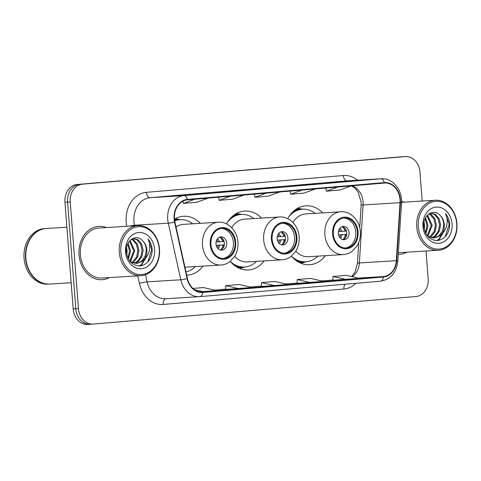 <?xml version="1.0" encoding="UTF-8"?>
<svg xmlns="http://www.w3.org/2000/svg" width="481" height="481" viewBox="0 0 481 481"><rect width="100%" height="100%" fill="white"/><g stroke="black" fill="none" stroke-linecap="round" stroke-linejoin="round"><path stroke-width="0.72" d="M295.761 260.335A26.341 21.2 86.5 0 0 304.088 261.886L305.742 261.79A26.341 21.2 86.5 0 1 291.438 256.169A29.515 23.755 86.5 0 0 309.56 264.73A29.515 23.755 86.5 0 0 325.36 255.676M234.572 265.56A26.341 21.2 86.5 0 0 242.899 267.111L244.552 267.015A26.341 21.2 86.5 0 1 230.249 261.393A29.515 23.755 86.5 0 0 248.37 269.955A29.515 23.755 86.5 0 0 264.171 260.9M186.718 275.204A29.515 23.755 86.5 0 0 187.187 275.186A29.515 23.755 86.5 0 0 202.982 266.125M261.544 218.097A29.515 23.755 86.5 0 0 244.757 211.045A29.515 23.755 86.5 0 0 226.563 223.893M322.733 212.873A29.515 23.755 86.5 0 0 305.946 205.814A29.515 23.755 86.5 0 0 287.752 218.669M200.355 223.328A29.515 23.755 86.5 0 0 183.568 216.27A29.515 23.755 86.5 0 0 174.489 219.15M422.186 201.04L419.961 172.108A16.709 13.444 86.5 0 0 405.537 156.578L400.258 156.902A16.709 13.444 86.5 0 0 400 156.92L77.086 184.5A16.709 13.444 86.5 0 0 64.965 202.297L73.172 308.892A16.709 13.444 86.5 0 0 87.59 324.422L90.23 324.26A16.709 13.444 86.5 0 0 90.488 324.242M405.537 156.578A16.709 13.444 86.5 0 0 405.279 156.596L82.359 184.175A16.709 13.444 86.5 0 0 70.244 201.972L78.445 308.568L75.806 308.73A16.709 13.444 86.5 0 0 90.23 324.26A16.709 13.444 86.5 0 1 75.806 308.73L67.605 202.134L75.806 308.73L73.172 308.892M82.359 184.175L79.726 184.337A16.709 13.444 86.5 0 0 67.605 202.134A16.709 13.444 86.5 0 1 79.726 184.337L402.639 156.758L77.086 184.5M79.034 254.87A26.732 21.513 86.5 0 0 102.11 279.72A26.732 21.513 86.5 0 0 109.482 277.591A26.732 21.513 86.5 0 1 102.11 279.72A26.732 21.513 86.5 0 1 79.034 254.87A26.732 21.513 86.5 0 1 98.833 226.359A26.732 21.513 86.5 0 0 79.034 254.87M398.244 254.347A26.732 21.513 86.5 0 0 399.573 254.317A26.732 21.513 86.5 0 0 406.938 252.188A26.732 21.513 86.5 0 1 399.573 254.317A26.732 21.513 86.5 0 1 398.244 254.347M174.465 218.849A17.821 14.346 -93.5 0 1 187.386 199.862L384.355 183.045A17.821 14.346 -93.5 0 1 384.626 183.02A17.821 14.346 -93.5 0 1 400.036 202.693L396.314 260.678A17.821 14.346 -93.5 0 1 383.369 276.563L202.657 291.997A17.821 14.346 -93.5 0 1 202.381 292.015A17.821 14.346 -93.5 0 1 187.452 278.517L174.916 221.915A17.821 14.346 -93.5 0 1 174.465 218.849M174.104 218.879A18.266 14.701 86.5 0 0 174.573 222.024L187.109 278.625A18.266 14.701 86.5 0 0 202.693 292.442L383.405 277.008A18.266 14.701 86.5 0 0 396.675 260.726L400.39 202.741A18.266 14.701 86.5 0 0 384.319 182.6L187.356 199.417A18.266 14.701 86.5 0 0 174.104 218.879M351.773 181.072A4.455 2.646 85.1 0 1 351.809 181.066A4.455 2.646 85.1 0 1 351.845 181.066L325.258 183.02L351.845 181.066M338.678 182.191L338.654 181.872M316.041 184.121A4.455 2.646 85.1 0 1 316.083 184.121A4.455 2.646 85.1 0 1 316.119 184.115L289.526 186.069L316.119 184.115M302.946 185.239L302.922 184.926M208.85 193.278A4.455 2.646 85.1 0 1 208.886 193.272A4.455 2.646 85.1 0 1 208.928 193.272L182.335 195.226L208.928 193.272M195.755 194.396L195.731 194.077M244.582 190.223A4.455 2.646 85.1 0 1 244.619 190.223A4.455 2.646 85.1 0 1 244.655 190.217L218.061 192.172L244.655 190.217M231.487 191.342L231.463 191.029M280.315 187.175A4.455 2.646 85.1 0 1 280.351 187.169A4.455 2.646 85.1 0 1 280.387 187.169L253.794 189.123L280.387 187.169M267.22 188.293L267.195 187.975M106.409 227.567A26.732 21.513 86.5 0 0 98.833 226.359A26.732 21.513 86.5 0 1 106.409 227.567M403.866 202.164A26.732 21.513 86.5 0 0 401.581 201.443A26.732 21.513 86.5 0 1 403.866 202.164M78.445 308.568A16.709 13.444 86.5 0 0 92.869 324.098A16.709 13.444 86.5 0 0 93.128 324.08L416.041 296.5A16.709 13.444 86.5 0 0 428.162 278.703L426.028 251.016M332.87 280.273L359.331 278.331L346.374 275.348L332.978 276.497L332.87 280.279M225.679 289.43L252.14 287.488L239.183 284.505L225.787 285.648L225.679 289.436M199.771 291.883L216.408 290.536L203.451 287.554L192.959 288.45M297.144 283.327L323.605 281.385L310.648 278.403L297.246 279.545L297.144 283.333M274.471 285.582L287.872 284.433L274.916 281.451L261.514 282.6L261.279 286.387L274.471 285.582L261.514 282.6M266.318 193.121L254.954 197.288L254.377 194.144M279.72 191.979L268.35 196.146L254.954 197.288M230.591 196.176L219.222 200.343L218.645 197.192M243.987 195.027L232.618 199.2L219.222 200.343M194.859 199.224L183.489 203.391L183.069 201.094M208.255 198.082L196.891 202.248L183.489 203.391M302.05 190.073L290.68 194.24L290.109 191.089M315.452 188.925L304.082 193.097L290.68 194.24M337.782 187.019L326.413 191.185L325.835 188.041M351.178 185.876L339.814 190.043L326.413 191.185M238.744 288.63L225.787 285.648M203.012 291.684L194.577 289.742M310.203 282.527L297.246 279.545M345.935 279.479L332.978 276.497M159.259 248.966A23.948 19.276 86.5 0 0 138.215 226.737A23.948 19.276 86.5 0 0 120.851 252.248A23.948 19.276 86.5 0 0 141.889 274.483A23.948 19.276 86.5 0 0 159.259 248.966M159.494 248.93A25.06 20.172 86.5 0 0 137.861 225.637A25.06 20.172 86.5 0 0 119.294 252.363A25.06 20.172 86.5 0 0 140.927 275.661A25.06 20.172 86.5 0 0 159.494 248.93M137.861 225.637L98.936 228.03A25.06 20.172 86.5 0 0 80.375 254.756A25.06 20.172 86.5 0 0 102.008 278.048L140.927 275.661M66.883 227.206L46.489 228.457A27.844 22.409 86.5 0 0 25.866 258.159A27.844 22.409 86.5 0 0 49.904 284.043L71.158 282.738M46.326 228.469A27.844 22.409 86.5 0 0 46.158 228.481A27.844 22.409 86.5 0 0 25.535 258.177A27.844 22.409 86.5 0 0 49.573 284.061A27.844 22.409 86.5 0 0 49.735 284.049M46.158 228.481L44.673 228.571A27.844 22.409 86.5 0 0 24.05 258.267A27.844 22.409 86.5 0 0 48.088 284.151L49.573 284.061M126.293 249.934L126.371 252.327M128.09 243.109L130.567 250.95L128.469 259.061M127.615 244.059L129.521 251.016L127.982 258.117M129.996 240.506L134.758 250.691L130.513 261.46M129.527 241.023L133.706 250.757L129.96 261.033M131.818 239.021L133.76 239.953L137.458 244.252L138.943 250.433L137.722 256.848L134.037 261.778L132.69 262.686M131.379 239.316L132.708 240.019L136.412 244.318L137.897 250.499L136.676 256.908L132.149 262.446M132.894 238.45L137.945 239.694L141.648 243.993L143.134 250.174L141.913 256.589L138.221 261.52L134.83 263.305M132.858 238.462L136.899 239.76L140.596 244.059L142.087 250.24L140.867 256.656L137.175 261.586L134.295 263.197M129.437 260.582L131.62 262.169L136.935 263.414L142.412 261.261L145.148 258.153C146.489 255.694 147.054 252.958 146.849 249.946C146.501 246.17 145.1 243.103 142.641 240.765C144.919 243.188 146.134 246.26 146.272 249.982L145.058 256.397L141.366 261.327L136.412 263.432M142.641 240.765C136.153 233.201 125.066 240.849 126.317 251.725C127.712 260.834 132.239 265.59 139.893 265.981C147.306 264.694 151.425 259.536 152.243 250.493L152.188 249.549C151.834 245.436 150.457 241.913 148.052 238.985C149.573 242.226 150.042 245.815 149.471 249.753C148.96 253.042 147.523 255.844 145.148 258.153M125.493 251.852A18.158 14.616 86.5 0 0 141.444 268.711A18.158 14.616 86.5 0 0 154.617 249.362A18.158 14.616 86.5 0 0 138.66 232.503A18.158 14.616 86.5 0 0 125.493 251.852M148.052 238.985L151.701 249.579L147.805 262.037M146.645 256.499L141.324 264.616L139.225 265.999M126.359 248.899L126.521 253.475M147.511 255.225L141.847 264.58L139.706 265.993M126.593 247.318L127.092 251.088L126.858 255.038M210.918 244.444A15.037 12.103 86.5 0 0 223.899 258.423A15.037 12.103 86.5 0 0 235.035 242.388A15.037 12.103 86.5 0 0 222.054 228.409A15.037 12.103 86.5 0 0 210.918 244.444M223.07 258.441A15.037 12.103 86.5 0 0 233.387 242.49A15.037 12.103 86.5 0 0 221.23 228.493M192.725 223.797A26.341 21.2 86.5 0 0 180.135 219.661L178.481 219.757A26.341 21.2 86.5 0 0 174.645 220.442M180.135 219.661A26.341 21.2 86.5 0 0 174.717 220.887M184.945 267.189A21.441 17.256 86.5 0 0 186.033 267.165L220.989 265.019A21.441 17.256 -93.5 0 1 202.483 245.088A21.441 17.256 -93.5 0 1 218.362 222.222L183.399 224.368A21.441 17.256 86.5 0 0 176.034 226.96M185.979 271.873A26.341 21.2 86.5 0 0 195.352 266.594M215.969 243.975A6.68 5.381 86.5 0 0 221.735 250.186A6.68 5.381 86.5 0 0 226.689 243.061A6.68 5.381 86.5 0 0 220.917 236.85A6.68 5.381 86.5 0 0 215.969 243.975M220.575 250.102A6.68 5.381 86.5 0 0 224.38 243.2A6.68 5.381 86.5 0 0 219.775 237.073M222.42 238.6A8.911 7.173 -93.5 0 1 223.599 241.534L222.691 241.612A7.798 6.277 -93.5 0 0 219.745 237.085M216.041 242.057L222.691 241.612M216.185 245.34L223.857 244.865A8.911 7.173 -93.5 0 1 223.016 248.262M220.545 250.096A7.798 6.277 -93.5 0 0 222.944 244.943L223.857 244.865M222.944 244.943L216.203 245.394M456.716 223.563A23.948 19.276 86.5 0 0 435.672 201.335A23.948 19.276 86.5 0 0 418.308 226.846A23.948 19.276 86.5 0 0 439.345 249.08A23.948 19.276 86.5 0 0 456.716 223.563M456.95 223.533A25.06 20.172 86.5 0 0 435.317 200.234A25.06 20.172 86.5 0 0 416.75 226.96A25.06 20.172 86.5 0 0 438.389 250.258A25.06 20.172 86.5 0 0 456.95 223.533M423.749 224.531L423.827 226.924M425.547 217.707L428.024 225.547L425.925 233.658M425.072 218.657L426.978 225.613L425.438 232.714M427.459 215.103L432.215 225.288L427.97 236.057M426.984 215.626L431.168 225.355L427.417 235.63M429.274 213.618L431.216 214.55L434.914 218.849L436.399 225.03L435.185 231.445L431.493 236.375L430.146 237.283M428.836 213.913L430.17 214.616L433.868 218.915L435.353 225.096L434.139 231.511L429.605 237.043M430.351 213.047L435.401 214.292L439.105 218.59L440.59 224.777L439.369 231.187L435.678 236.117L432.287 237.903M430.315 213.059L434.355 214.358L438.059 218.657L439.544 224.837L438.323 231.253L434.632 236.183L431.752 237.794M426.894 235.179L429.076 236.766L434.391 238.011L439.868 235.858L442.604 232.756C443.945 230.291 444.516 227.555 444.312 224.549C443.963 220.767 442.556 217.701 440.097 215.362C442.376 217.785 443.59 220.857 443.735 224.579L442.514 230.994L438.822 235.924L433.868 238.029M440.097 215.362C433.615 207.798 422.528 215.446 423.773 226.323C425.168 235.431 429.695 240.187 437.355 240.584C444.763 239.297 448.881 234.133 449.699 225.09L449.645 224.146C449.29 220.033 447.913 216.51 445.508 213.582C447.029 216.823 447.504 220.412 446.927 224.35C446.416 227.639 444.979 230.441 442.604 232.756M422.949 226.449A18.158 14.616 86.5 0 0 438.906 243.308A18.158 14.616 86.5 0 0 452.074 223.96A18.158 14.616 86.5 0 0 436.117 207.101A18.158 14.616 86.5 0 0 422.949 226.449M398.352 252.681A25.06 20.172 86.5 0 0 399.47 252.651L438.389 250.258M445.508 213.582L449.158 224.176L445.262 236.634M444.101 231.096L438.78 239.213L436.688 240.596M423.815 223.497L423.983 228.072M444.967 229.822L439.303 239.177L437.163 240.59M424.05 221.915L424.549 225.685L424.314 229.635M272.108 239.219A15.037 12.103 86.5 0 0 285.089 253.198A15.037 12.103 86.5 0 0 296.224 237.163A15.037 12.103 86.5 0 0 283.243 223.184A15.037 12.103 86.5 0 0 272.108 239.219M284.259 253.21A15.037 12.103 86.5 0 0 294.576 237.259A15.037 12.103 86.5 0 0 282.419 223.268M253.914 218.566A26.341 21.2 86.5 0 0 241.324 214.436L239.67 214.532A26.341 21.2 86.5 0 0 231.595 217.093M241.324 214.436A26.341 21.2 86.5 0 0 227.766 221.819M234.638 256.403A21.441 17.256 86.5 0 0 247.216 261.941L282.179 259.794A21.441 17.256 -93.5 0 1 263.672 239.863A21.441 17.256 -93.5 0 1 279.551 216.997L244.588 219.144A21.441 17.256 86.5 0 0 231.776 227.747M244.552 267.015A26.341 21.2 86.5 0 0 256.541 261.369M277.158 238.75A6.68 5.381 86.5 0 0 282.924 244.961A6.68 5.381 86.5 0 0 287.872 237.836A6.68 5.381 86.5 0 0 282.106 231.62A6.68 5.381 86.5 0 0 277.158 238.75M281.764 244.877A6.68 5.381 86.5 0 0 285.564 237.975A6.68 5.381 86.5 0 0 280.958 231.848M283.61 233.375A8.911 7.173 -93.5 0 1 284.788 236.309L283.88 236.387A7.798 6.277 -93.5 0 0 280.934 231.86M277.23 236.832L283.88 236.387M277.375 240.115L285.047 239.64A8.911 7.173 -93.5 0 1 284.205 243.037M281.734 244.871A7.798 6.277 -93.5 0 0 284.133 239.718L285.047 239.64M284.133 239.718L277.393 240.169M333.297 233.994A15.037 12.103 86.5 0 0 346.278 247.974A15.037 12.103 86.5 0 0 357.413 231.938A15.037 12.103 86.5 0 0 344.432 217.959A15.037 12.103 86.5 0 0 333.297 233.994M345.448 247.986A15.037 12.103 86.5 0 0 355.766 232.034A15.037 12.103 86.5 0 0 343.608 218.043M315.103 213.342A26.341 21.2 86.5 0 0 302.513 209.205L300.859 209.307A26.341 21.2 86.5 0 0 292.785 211.868M302.513 209.205A26.341 21.2 86.5 0 0 288.955 216.594M295.827 251.178A21.441 17.256 86.5 0 0 308.405 256.716L343.368 254.569A21.441 17.256 -93.5 0 1 324.861 234.638A21.441 17.256 -93.5 0 1 340.74 211.766L305.778 213.919A21.441 17.256 86.5 0 0 292.965 222.523M305.742 261.79A26.341 21.2 86.5 0 0 317.731 256.139M338.347 233.525A6.68 5.381 86.5 0 0 344.113 239.736A6.68 5.381 86.5 0 0 349.062 232.612A6.68 5.381 86.5 0 0 343.296 226.395A6.68 5.381 86.5 0 0 338.347 233.525M342.947 239.652A6.68 5.381 86.5 0 0 346.753 232.75A6.68 5.381 86.5 0 0 342.147 226.623M344.799 228.15A8.911 7.173 -93.5 0 1 345.977 231.084L345.063 231.163A7.798 6.277 -93.5 0 0 342.123 226.635M338.42 231.601L345.063 231.163M338.564 234.884L346.236 234.415A8.911 7.173 -93.5 0 1 345.394 237.812M342.923 239.646A7.798 6.277 -93.5 0 0 345.322 234.494L346.236 234.415M345.322 234.494L338.582 234.938M64.965 202.297L70.244 201.972M400 156.92L405.279 156.596M400.036 202.693L363.089 204.96A17.821 14.346 86.5 0 0 363.071 201.858A17.821 14.346 86.5 0 0 351.924 185.81M352.26 276.707A17.821 14.346 86.5 0 0 359.373 262.951L363.089 204.96A10.023 0.92 -176.3 0 0 361.141 205.381L361.117 201.942L358.231 192.31L355.868 189.081L354.178 187.53L351.28 185.87M126.792 226.317A27.844 22.409 -93.5 0 1 146.38 192.34L343.344 175.523A5.568 3.307 -94.9 0 0 347.072 180.868L150.108 197.691A22.276 17.929 86.5 0 0 133.946 221.422A22.276 17.929 86.5 0 0 134.518 225.258L134.644 225.836M343.344 175.523A27.844 22.409 -93.5 0 1 357.539 180.225M347.414 180.844A22.276 17.929 86.5 0 0 347.072 180.868L380.844 178.794A22.276 17.929 -93.5 0 1 381.186 178.77L347.414 180.844M187.109 278.625A5.568 0.637 -12.5 0 1 180.826 279.786L147.054 281.86A22.276 17.929 86.5 0 0 165.717 298.731L199.88 296.627A5.568 3.307 -94.9 0 1 199.831 296.633A22.276 17.929 -93.5 0 1 199.489 296.657A22.276 17.929 -93.5 0 1 180.826 279.786L168.29 223.184A22.276 17.929 -93.5 0 1 167.725 219.348A22.276 17.929 -93.5 0 1 183.88 195.617A5.568 3.307 85.1 0 1 187.356 199.417M174.573 222.024A5.568 0.637 -12.5 0 1 168.29 223.184L134.518 225.258A5.568 0.637 167.5 0 0 129.221 226.166M383.405 277.008A5.568 3.307 85.1 0 1 380.591 281.199L199.88 296.627A5.568 3.307 -94.9 0 0 202.693 292.442M396.675 260.726A5.568 0.511 3.7 0 1 397.811 261.117C396.392 272.739 390.65 279.437 380.591 281.199A5.568 3.307 85.1 0 1 380.543 281.199L199.928 296.627M400.39 202.741A5.568 0.511 3.7 0 1 401.527 203.126C402.717 190.187 392.526 177.687 381.186 178.77M384.319 182.6A5.568 3.307 -94.9 0 0 380.844 178.794L183.88 195.617L150.108 197.691A5.568 3.307 -94.9 0 1 146.38 192.34M355.934 283.303A27.844 22.409 -93.5 0 1 343.897 289.027L163.185 304.461A27.844 22.409 -93.5 0 1 139.43 283.399L137.758 275.853M145.472 274.723L147.054 281.86A5.568 0.637 167.5 0 0 139.43 283.399M165.933 298.719A5.568 3.307 -94.9 0 0 163.185 304.461M345.081 284.229A5.568 3.307 -94.9 0 0 343.897 289.027M383.369 276.563L358.327 278.102M396.314 260.678L359.373 262.951A10.023 0.92 -176.3 0 0 357.419 263.366L358.76 242.46M202.657 291.997L202.11 292.027M214.502 290.097L225.685 289.141L214.502 290.097M250.234 287.049L261.417 286.093L250.228 287.049M285.967 283.994L297.15 283.038L285.961 283.994M321.693 280.946L332.882 279.99L321.693 280.946M235.702 242.328A15.873 12.777 86.5 0 0 221.759 227.591A15.873 12.777 86.5 0 0 210.245 244.504A15.873 12.777 86.5 0 0 224.194 259.241A15.873 12.777 86.5 0 0 235.702 242.328M180.303 219.649A26.702 21.489 86.5 0 0 174.555 219.781M217.484 238.708A6.463 5.201 -93.5 0 1 219.42 241.841M216.829 239.7A6.127 4.93 -93.5 0 1 218.007 241.937M219.673 245.172A6.463 5.201 -93.5 0 1 218.103 248.755M218.266 245.268A6.127 4.93 -93.5 0 1 217.328 247.853M296.891 237.103A15.873 12.777 86.5 0 0 282.948 222.366A15.873 12.777 86.5 0 0 271.434 239.279A15.873 12.777 86.5 0 0 285.383 254.016A15.873 12.777 86.5 0 0 296.891 237.103M241.492 214.424A26.702 21.489 86.5 0 0 234.145 214.941M237.367 267.382A26.702 21.489 86.5 0 0 244.721 267.003M278.673 233.483A6.463 5.201 -93.5 0 1 280.609 236.616M278.018 234.475A6.127 4.93 -93.5 0 1 279.196 236.706M280.862 239.947A6.463 5.201 -93.5 0 1 279.293 243.53M279.455 240.037A6.127 4.93 -93.5 0 1 278.517 242.628M358.08 231.878A15.873 12.777 86.5 0 0 344.137 217.141A15.873 12.777 86.5 0 0 332.624 234.055A15.873 12.777 86.5 0 0 346.573 248.785A15.873 12.777 86.5 0 0 358.08 231.878M302.681 209.199A26.702 21.489 86.5 0 0 295.334 209.716M298.557 262.157A26.702 21.489 86.5 0 0 305.91 261.778M339.863 228.259A6.463 5.201 -93.5 0 1 341.799 231.391M339.207 229.251A6.127 4.93 -93.5 0 1 340.386 231.481M342.051 234.722A6.463 5.201 -93.5 0 1 340.482 238.305M340.644 234.812A6.127 4.93 -93.5 0 1 339.706 237.404M397.811 261.117L401.527 203.126M92.869 324.098L90.23 324.26M351.551 276.545L354.93 272.306L357.419 263.366M359.71 227.681L361.141 205.381M280.351 187.169L266.967 188.311M244.619 190.223L231.241 191.366M208.886 193.272L195.508 194.414M316.083 184.121L302.699 185.263M351.809 181.066L338.432 182.209M220.989 265.019C224.212 264.803 227.164 263.696 229.846 261.706L234.662 256.373C237.217 252.104 238.317 247.348 237.957 242.105C237.349 230.874 228.156 221.35 218.362 222.222M180.369 219.643L175.276 218.699M401.569 202.309L435.317 200.234M282.179 259.794C285.401 259.578 288.353 258.471 291.035 256.481L295.851 251.148C298.406 246.879 299.507 242.123 299.146 236.88C298.539 225.649 289.34 216.125 279.551 216.997M241.558 214.418L236.466 213.474M244.787 266.997L239.845 268.56M343.368 254.569C346.591 254.353 349.543 253.246 352.224 251.256L357.04 245.923C359.596 241.654 360.696 236.899 360.335 231.656C359.728 220.424 350.529 210.9 340.74 211.766M302.747 209.193L297.655 208.249M305.976 261.772L301.034 263.335"/></g></svg>
